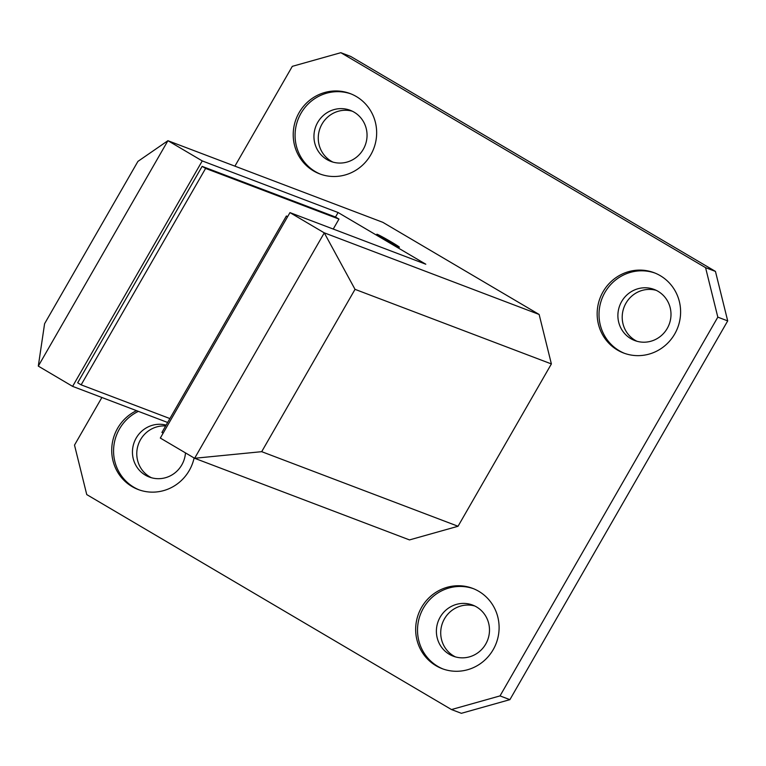 <?xml version="1.0" encoding="UTF-8"?>
<svg xmlns="http://www.w3.org/2000/svg" width="766" height="766" viewBox="0 0 766 766"><rect width="100%" height="100%" fill="white"/><g stroke="black" fill="none" stroke-linecap="round" stroke-linejoin="round"><path stroke-width="1.15" d="M391.206 241.893A13.012 0.536 29.9 0 0 376.843 234.224A13.012 0.536 29.9 0 0 385.039 239.547A13.012 0.536 29.9 0 0 399.402 247.207A13.012 0.536 29.9 0 0 391.206 241.893M289.96 212.613L160.324 438.066L194.621 458.279L324.277 232.864L289.96 212.613L425.8 264.222L338.093 212.527L335.498 217.037L338.974 219.076L333.239 229.053M324.267 232.826L539.14 314.462L382.828 222.332L167.917 140.705L38.3 366.11L72.607 386.37L167.649 422.478M539.14 314.462L551.386 363.936L355.031 289.347L261.694 451.672L458.039 526.261L551.386 363.936M458.039 526.261L409.494 539.915L194.621 458.279M338.093 212.527L202.253 160.917L167.955 140.695M38.3 366.11L44.591 323.712L137.928 161.387L167.917 140.705M202.253 160.917L72.607 386.37M194.66 458.269L261.694 451.672M355.031 289.347L324.277 232.864M660.273 275.674A42.944 41.546 -69.2 0 0 654.135 272.725A42.944 41.546 -69.2 0 0 601.425 294.881A42.944 41.546 -69.2 0 0 617.492 350.072A42.944 41.546 -69.2 0 0 623.629 353.021A42.944 41.546 -69.2 0 0 676.34 330.874A42.944 41.546 -69.2 0 0 660.273 275.674M655.054 273.089A42.944 41.546 -69.2 0 0 603.062 296.049A42.944 41.546 -69.2 0 0 619.34 350.78A42.944 41.546 -69.2 0 0 624.558 353.365M658.051 291.31A27.327 26.437 -69.2 0 0 654.145 289.443A27.327 26.437 -69.2 0 0 620.604 303.537A27.327 26.437 -69.2 0 0 630.83 338.658A27.327 26.437 -69.2 0 0 634.736 340.535A27.327 26.437 -69.2 0 0 668.278 326.44A27.327 26.437 -69.2 0 0 658.051 291.31M656.27 290.352A27.327 26.437 -69.2 0 0 624.434 306.266A27.327 26.437 -69.2 0 0 635.148 340.305A27.327 26.437 -69.2 0 0 636.929 341.263M478.779 591.314A42.944 41.546 -69.2 0 0 472.641 588.365A42.944 41.546 -69.2 0 0 419.931 610.521A42.944 41.546 -69.2 0 0 435.998 665.711A42.944 41.546 -69.2 0 0 442.135 668.661A42.944 41.546 -69.2 0 0 494.836 646.504A42.944 41.546 -69.2 0 0 478.779 591.314M473.56 588.728A42.944 41.546 -69.2 0 0 421.568 611.689A42.944 41.546 -69.2 0 0 437.846 666.41A42.944 41.546 -69.2 0 0 443.064 668.996M476.557 606.95A27.327 26.437 -69.2 0 0 472.651 605.073A27.327 26.437 -69.2 0 0 439.11 619.167A27.327 26.437 -69.2 0 0 449.326 654.298A27.327 26.437 -69.2 0 0 453.233 656.175A27.327 26.437 -69.2 0 0 486.774 642.071A27.327 26.437 -69.2 0 0 476.557 606.95M474.767 605.992A27.327 26.437 -69.2 0 0 442.94 621.906A27.327 26.437 -69.2 0 0 453.654 655.935A27.327 26.437 -69.2 0 0 455.435 656.893M136.54 410.653A42.944 41.546 -69.2 0 0 111.798 447.727A42.944 41.546 -69.2 0 0 132.049 486.573A42.944 41.546 -69.2 0 0 138.186 489.522A42.944 41.546 -69.2 0 0 194.114 457.982M138.397 411.361A42.944 41.546 -69.2 0 0 113.646 448.426A42.944 41.546 -69.2 0 0 133.906 487.272A42.944 41.546 -69.2 0 0 139.115 489.857M166.126 425.111A27.327 26.437 -69.2 0 0 134.596 441.312A27.327 26.437 -69.2 0 0 145.387 475.159A27.327 26.437 -69.2 0 0 149.293 477.026A27.327 26.437 -69.2 0 0 185.477 452.888M165.638 425.963A27.327 26.437 -69.2 0 0 138.062 445.324A27.327 26.437 -69.2 0 0 149.705 476.797A27.327 26.437 -69.2 0 0 151.486 477.754M356.334 96.535A42.944 41.546 -69.2 0 0 350.196 93.586A42.944 41.546 -69.2 0 0 297.486 115.743A42.944 41.546 -69.2 0 0 313.553 170.933A42.944 41.546 -69.2 0 0 319.69 173.882A42.944 41.546 -69.2 0 0 372.391 151.725A42.944 41.546 -69.2 0 0 356.334 96.535M351.115 93.95A42.944 41.546 -69.2 0 0 299.123 116.911A42.944 41.546 -69.2 0 0 315.4 171.641A42.944 41.546 -69.2 0 0 320.619 174.227M354.112 112.171A27.327 26.437 -69.2 0 0 350.206 110.294A27.327 26.437 -69.2 0 0 316.664 124.398A27.327 26.437 -69.2 0 0 326.881 159.519A27.327 26.437 -69.2 0 0 330.788 161.396A27.327 26.437 -69.2 0 0 364.329 147.302A27.327 26.437 -69.2 0 0 354.112 112.171M352.331 111.214A27.327 26.437 -69.2 0 0 320.494 127.127A27.327 26.437 -69.2 0 0 331.209 161.166A27.327 26.437 -69.2 0 0 332.99 162.124M101.888 397.487L74.503 445.103L86.749 494.587L451.48 709.555L500.026 695.901L717.819 317.143L705.572 267.66L340.841 52.691L292.306 66.345L234.913 166.136M500.026 695.901L509.897 699.655L461.362 713.309L451.48 709.555M509.897 699.655L727.7 320.897L717.819 317.143M705.572 267.66L715.454 271.413L350.723 56.445L340.841 52.691M715.454 271.413L727.7 320.897M163.139 433.173L161.913 432.445L286.369 216.012L287.71 216.519M286.369 216.012L287.595 216.73M169.889 418.562L81.148 384.848L77.672 382.799L202.128 166.366L205.604 168.415L338.974 219.076M202.128 166.366L335.498 217.037M81.148 384.848L205.604 168.415"/></g></svg>

